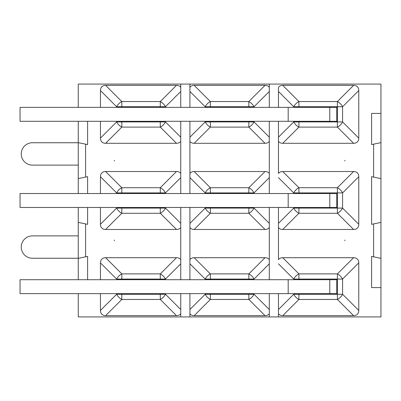 <?xml version="1.0" encoding="UTF-8"?>
<svg xmlns="http://www.w3.org/2000/svg" width="401" height="401" viewBox="0 0 401 401"><rect width="100%" height="100%" fill="white"/><g stroke="black" fill="none" stroke-linecap="round" stroke-linejoin="round"><path stroke-width="0.6" d="M380.95 113.413L380.95 142.646L371.602 144.581L371.602 113.413L380.95 113.413L380.95 84.08L78.26 84.08L78.26 107.363M371.602 224.334L371.602 176.666L380.95 178.6L380.95 142.646L373.617 144.165L373.617 177.082L380.95 178.6L380.95 222.4L373.617 223.918L380.95 222.4L380.95 287.587L371.602 287.587L371.602 256.419L380.95 258.354L373.617 256.835L373.617 223.918L371.602 224.334M293.732 293.637L293.732 294.264L278.464 309.532L278.464 316.92L380.95 316.92L380.95 287.587M78.26 293.637L78.26 316.92L189.914 316.92L189.914 293.637M87.608 121.297L87.608 144.581L78.26 142.646L85.593 144.165L85.593 177.082L78.26 178.6L87.608 176.666L87.608 193.533M87.608 207.467L87.608 224.334L78.26 222.4L78.26 207.467M114.32 160.971A12.912 12.912 0 0 0 114.32 160.275A12.912 12.912 0 0 1 114.32 160.971L114.32 160.275M344.885 240.029A12.912 12.912 0 0 0 344.885 240.725A12.912 12.912 0 0 1 344.885 240.029L344.885 240.725M180.746 84.08L180.746 107.363M180.746 121.297L180.746 193.533M180.746 207.467L180.746 279.703M180.746 293.637L180.746 316.92M278.464 87.318L278.464 107.363L278.464 87.318A12.702 7.333 -135 0 1 282.735 85.363L353.582 85.363A12.702 7.333 -45 0 1 358.765 90.551L358.765 138.114A12.702 7.333 45 0 1 353.582 143.297L282.735 143.297A12.702 7.333 135 0 1 278.495 141.388M269.297 293.637L269.297 316.92L278.464 316.92L278.464 293.637L278.464 309.532M278.464 259.653L278.464 207.467L278.464 259.653A12.702 7.333 -135 0 1 282.735 257.703L353.582 257.703A12.702 7.333 -45 0 1 358.765 262.886L358.765 310.449A12.702 7.333 45 0 1 353.582 315.637L282.735 315.637A12.702 7.333 135 0 1 278.495 313.722M278.464 173.483L278.464 121.297L278.464 173.483A12.702 7.333 -135 0 1 282.735 171.533L353.582 171.533L337.396 187.718L298.92 187.718A7.333 4.236 135 0 0 293.732 192.906L293.732 193.533M269.297 84.08L269.297 107.363M269.297 121.297L269.297 193.533M269.297 207.467L269.297 279.703M189.914 279.703L189.914 207.467M189.914 193.533L189.914 121.297M189.914 107.363L189.914 84.08M189.914 316.92L269.297 316.92M344.885 160.971A12.912 12.912 0 0 1 344.885 160.275L344.885 160.971M293.732 207.467L293.732 208.094A7.333 4.236 45 0 0 298.92 213.282L337.396 213.282L353.582 229.467L282.735 229.467A12.702 7.333 135 0 1 278.495 227.557M353.582 171.533A12.702 7.333 -45 0 1 358.093 173.869A12.702 7.333 -45 0 1 358.765 176.721L358.765 224.279A12.702 7.333 45 0 1 358.093 227.131A12.702 7.333 45 0 1 353.582 229.467M189.914 87.318A12.702 7.333 -135 0 1 194.179 85.363L265.031 85.363A12.702 7.333 -45 0 1 269.266 87.278M269.297 141.347A12.702 7.333 45 0 1 265.031 143.297L194.179 143.297A12.702 7.333 135 0 1 189.944 141.388M189.914 173.483A12.702 7.333 -135 0 1 194.179 171.533L265.031 171.533A12.702 7.333 -45 0 1 269.266 173.443M189.914 259.653A12.702 7.333 -135 0 1 194.179 257.703L265.031 257.703A12.702 7.333 -45 0 1 269.266 259.612M269.297 227.517A12.702 7.333 45 0 1 265.031 229.467L194.179 229.467A12.702 7.333 135 0 1 189.944 227.557M269.297 313.682A12.702 7.333 45 0 1 265.031 315.637L194.179 315.637A12.702 7.333 135 0 1 189.944 313.722M78.26 279.703L78.26 222.4L85.593 223.918L85.593 256.835L78.26 258.354L87.608 256.419L87.608 279.703M114.32 240.029A12.912 12.912 0 0 1 114.32 240.725L114.32 240.029M180.746 227.517A12.702 7.333 45 0 1 176.475 229.467L105.628 229.467L121.814 213.282L160.29 213.282A7.333 4.236 -45 0 0 165.478 208.094L121.814 208.094L121.814 207.467M100.445 279.703L100.445 262.886A12.702 7.333 -135 0 1 105.628 257.703L176.475 257.703A12.702 7.333 -45 0 1 180.716 259.612M180.746 313.682A12.702 7.333 45 0 1 176.475 315.637L105.628 315.637A12.702 7.333 135 0 1 100.445 310.449L100.445 293.637M165.478 193.533L165.478 192.906A7.333 4.236 -135 0 0 160.29 187.718L121.814 187.718L105.628 171.533L176.475 171.533A12.702 7.333 -45 0 1 180.716 173.443M100.445 107.363L100.445 90.551A12.702 7.333 -135 0 1 105.628 85.363L176.475 85.363A12.702 7.333 -45 0 1 180.716 87.278M180.746 141.347A12.702 7.333 45 0 1 176.475 143.297L105.628 143.297A12.702 7.333 135 0 1 100.445 138.114L100.445 121.297M105.628 229.467A12.702 7.333 135 0 1 101.117 227.131A12.702 7.333 135 0 1 100.445 224.279L100.445 207.467M100.445 193.533L100.445 176.721A12.702 7.333 -135 0 1 101.117 173.869A12.702 7.333 -135 0 1 105.628 171.533M288.184 279.703L336.765 279.703L336.765 293.637L20.05 293.637L20.05 279.703L288.184 279.703L288.184 293.637M298.92 279.703L298.92 279.071L337.396 279.071L337.396 294.264L293.732 294.264A7.333 4.236 45 0 0 298.92 299.452L337.396 299.452A7.333 4.236 -45 0 0 342.579 294.264L342.579 279.071A7.333 4.236 -135 0 0 337.396 273.888L298.92 273.888A7.333 4.236 135 0 0 293.732 279.071L293.732 279.703M329.797 279.703L329.797 293.637M288.184 193.533L336.765 193.533L336.765 207.467L20.05 207.467L20.05 193.533L288.184 193.533L288.184 207.467M358.765 224.279L342.579 208.094L337.396 208.094L337.396 213.282A7.333 4.236 -45 0 0 342.579 208.094L342.579 192.906A7.333 4.236 -135 0 0 337.396 187.718L337.396 208.094L298.92 208.094L298.92 207.467M329.797 193.533L329.797 207.467M288.184 107.363L336.765 107.363L336.765 121.297L20.05 121.297L20.05 107.363L288.184 107.363L288.184 121.297M293.732 121.297L293.732 121.929A7.333 4.236 45 0 0 298.92 127.112L337.396 127.112A7.333 4.236 -45 0 0 342.579 121.929L342.579 106.736A7.333 4.236 -135 0 0 337.396 101.548L298.92 101.548A7.333 4.236 135 0 0 293.732 106.736L337.396 106.736L337.396 121.929L298.92 121.929L298.92 121.297M329.797 107.363L329.797 121.297M205.182 293.637L205.182 294.264A7.333 4.236 45 0 0 210.365 299.452L248.841 299.452A7.333 4.236 -45 0 0 254.028 294.264L210.365 294.264L210.365 293.637M254.028 279.703L254.028 279.071A7.333 4.236 -135 0 0 248.841 273.888L210.365 273.888A7.333 4.236 135 0 0 205.182 279.071L205.182 279.703M205.182 207.467L205.182 208.094A7.333 4.236 45 0 0 210.365 213.282L248.841 213.282A7.333 4.236 -45 0 0 254.028 208.094L210.365 208.094L210.365 207.467M254.028 193.533L254.028 192.906A7.333 4.236 -135 0 0 248.841 187.718L210.365 187.718A7.333 4.236 135 0 0 205.182 192.906L205.182 193.533M254.028 107.363L254.028 106.736A7.333 4.236 -135 0 0 248.841 101.548L210.365 101.548A7.333 4.236 135 0 0 205.182 106.736L248.841 106.736L248.841 107.363M205.182 121.297L205.182 121.929A7.333 4.236 45 0 0 210.365 127.112L248.841 127.112A7.333 4.236 -45 0 0 254.028 121.929L254.028 121.297M165.478 107.363L165.478 106.736A7.333 4.236 -135 0 0 160.29 101.548L121.814 101.548A7.333 4.236 135 0 0 116.631 106.736L116.631 107.363M116.631 121.297L116.631 121.929A7.333 4.236 45 0 0 121.814 127.112L160.29 127.112A7.333 4.236 -45 0 0 165.478 121.929L165.478 121.297M121.814 193.533L121.814 187.718A7.333 4.236 135 0 0 116.631 192.906L116.631 193.533M116.631 207.467L116.631 208.094A7.333 4.236 45 0 0 121.814 213.282L121.814 208.094L116.631 208.094L100.445 224.279M165.478 279.703L165.478 279.071A7.333 4.236 -135 0 0 160.29 273.888L121.814 273.888A7.333 4.236 135 0 0 116.631 279.071L116.631 279.703M116.631 293.637L116.631 294.264A7.333 4.236 45 0 0 121.814 299.452L160.29 299.452A7.333 4.236 -45 0 0 165.478 294.264L121.814 294.264L121.814 293.637M78.26 165.117L32.426 165.117A11.183 11.183 0 0 1 21.243 153.934A11.183 11.183 0 0 1 32.426 142.751L78.26 142.751M78.26 258.249L32.426 258.249A11.183 11.183 0 0 1 21.243 247.066A11.183 11.183 0 0 1 32.426 235.883L78.26 235.883M78.26 193.533L78.26 121.297M353.582 257.703L337.396 273.888L337.396 279.071L342.579 279.071L358.765 262.886M278.464 263.803L293.732 279.071L298.92 279.071L298.92 273.888L282.735 257.703M358.765 310.449L342.579 294.264L337.396 294.264L337.396 299.452L353.582 315.637M282.735 315.637L298.92 299.452L298.92 293.637M298.92 193.533L298.92 187.718L282.735 171.533M278.464 177.633L293.732 192.906L342.579 192.906L358.765 176.721M282.735 229.467L298.92 213.282L298.92 208.094L293.732 208.094L278.464 223.367M282.735 143.297L298.92 127.112L298.92 121.929L293.732 121.929L278.464 137.197M358.765 138.114L342.579 121.929L337.396 121.929L337.396 127.112L353.582 143.297M298.92 107.363L298.92 101.548L282.735 85.363M353.582 85.363L337.396 101.548L337.396 106.736L342.579 106.736L358.765 90.551M278.464 91.468L293.732 106.736L293.732 107.363M265.031 257.703L248.841 273.888L248.841 279.703M210.365 279.703L210.365 273.888L194.179 257.703M248.841 293.637L248.841 299.452L265.031 315.637M189.914 263.803L205.182 279.071L254.028 279.071L269.297 263.803M194.179 315.637L210.365 299.452L210.365 294.264L205.182 294.264L189.914 309.532M269.297 309.532L254.028 294.264L254.028 293.637M265.031 171.533L248.841 187.718L248.841 193.533M210.365 193.533L210.365 187.718L194.179 171.533M248.841 207.467L248.841 213.282L265.031 229.467M189.914 177.633L205.182 192.906L254.028 192.906L269.297 177.633M194.179 229.467L210.365 213.282L210.365 208.094L205.182 208.094L189.914 223.367M269.297 223.367L254.028 208.094L254.028 207.467M194.179 143.297L210.365 127.112L210.365 121.297M248.841 121.297L248.841 127.112L265.031 143.297M210.365 107.363L210.365 101.548L194.179 85.363M269.297 137.197L254.028 121.929L205.182 121.929L189.914 137.197M265.031 85.363L248.841 101.548L248.841 106.736L254.028 106.736L269.297 91.468M189.914 91.468L205.182 106.736L205.182 107.363M100.445 90.551L116.631 106.736L160.29 106.736L160.29 107.363M160.29 121.297L160.29 121.929L116.631 121.929L100.445 138.114M105.628 143.297L121.814 127.112L121.814 121.297M180.746 137.197L165.478 121.929L160.29 121.929L160.29 127.112L176.475 143.297M121.814 107.363L121.814 101.548L105.628 85.363M176.475 85.363L160.29 101.548L160.29 106.736L165.478 106.736L180.746 91.468M176.475 171.533L160.29 187.718L160.29 193.533M160.29 207.467L160.29 213.282L176.475 229.467M100.445 176.721L116.631 192.906L165.478 192.906L180.746 177.633M180.746 223.367L165.478 208.094L165.478 207.467M176.475 257.703L160.29 273.888L160.29 279.703M121.814 279.703L121.814 273.888L105.628 257.703M160.29 293.637L160.29 299.452L176.475 315.637M100.445 262.886L116.631 279.071L165.478 279.071L180.746 263.803M105.628 315.637L121.814 299.452L121.814 294.264L116.631 294.264L100.445 310.449M180.746 309.532L165.478 294.264L165.478 293.637"/></g></svg>
